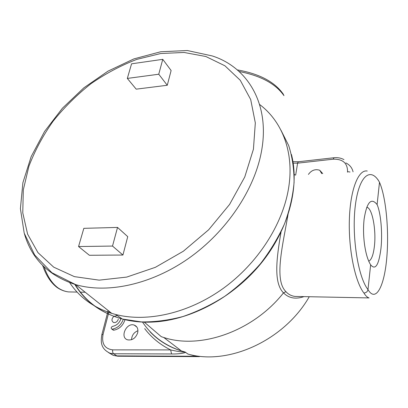 <?xml version="1.0" encoding="UTF-8"?>
<svg xmlns="http://www.w3.org/2000/svg" width="408" height="408" viewBox="0 0 408 408"><rect width="100%" height="100%" fill="white"/><g stroke="black" fill="none" stroke-linecap="round" stroke-linejoin="round"><path stroke-width="0.61" d="M366.721 207.3C372.096 207.478 376.36 229.617 374.422 246.044C373.407 254.806 371.515 259.86 368.75 261.202M380.98 248.283C378.859 265.103 375.411 270.616 370.642 264.817C368.016 260.646 366.032 254.255 364.696 245.652C363.38 236.456 363.191 227.567 364.13 218.984C366.858 202.067 371.183 197.263 377.104 204.571C380.863 213.124 382.597 233.106 380.98 248.283M377.104 204.571L379.496 182.274C386.228 197.712 389.288 232.315 386.611 259.595C384.03 287.002 375.646 302.726 367.985 289.583L370.642 264.817M367.246 171.029C358.489 169.259 350.35 189.292 349.375 219.132C348.34 248.911 355.001 281.683 363.905 293.005C365.599 295.79 367.317 297.427 369.072 297.922L369.082 297.927M299.559 296.529L295.025 296.443C291.353 295.933 288.329 294.346 285.947 291.674C273.743 279.806 282.948 244.596 288.084 214.185M293.199 163.144L297.6 163.169L298.294 161.757L333.841 157.758M308.423 174.41C311.437 170.248 315.195 168.851 319.699 170.233L322.728 173.589M101.771 335.024L101.878 334.585C100.623 341.94 100.608 348.702 110.022 353.236L113.623 353.762L171.549 353.96L170.651 349.911L112.695 349.865C104.698 348.804 101.48 343.663 103.046 334.448L108.349 314.084M171.549 353.96C177.577 354.073 182.325 353.552 185.778 352.4M309.269 296.728C284.325 340.435 228.302 365.736 187.955 354.062L185.064 352.002C182.498 352.334 175.399 351.038 170.651 349.911C160.109 344.653 151.455 337.559 144.682 328.629M187.955 354.062L193.662 355.618M123.333 319.275C121.176 324.88 117.489 328.17 112.266 329.149L111.833 329.108C110.803 328.078 111.063 327.16 112.628 326.349C116.851 325.497 119.687 322.784 121.125 318.204M125.006 319.678C123.017 325.625 119.274 329.134 113.771 330.205L112.888 329.848M137.935 330.699C133.941 332.352 131.804 335.361 131.529 339.721M137.695 332.755C135.731 338.13 132.386 340.491 127.668 339.849C119.473 337.656 126.414 322.187 134.212 325.089C137.221 326.329 138.383 328.884 137.695 332.755M118.32 319.224C117.366 321.733 115.801 322.83 113.618 322.529C111.358 320.989 111.435 318.929 113.847 316.353M113.863 316.338L116.775 315.7M281.01 232.208C276.548 258.04 273.375 282.826 283.494 292.868L285.947 291.674M295.06 175.047L294.229 174.313M144.284 322.131L161.303 336.692L163.776 337.493C200.583 349.687 253.251 331.286 283.494 292.868C288.823 298.228 295.657 299.477 303.986 296.621M363.905 293.005C366.17 292.832 367.531 291.689 367.985 289.583C357.954 276.996 351.517 235.645 355.317 205.642C358.974 175.46 370.704 166.449 379.496 182.274L377.992 179.714M239.047 71.466C260.722 75.709 275.696 83.773 283.963 95.656L283.014 93.692M72.736 291.995L68.457 291.909C64.836 291.46 61.317 290.088 57.895 287.788C52.045 283.376 47.435 276.389 44.054 266.822M57.895 287.788L56.488 287.048M259.6 104.489C282.285 121.482 294.545 152.643 288.517 188.557C282.586 224.66 257.672 263.522 223.074 288.507C188.414 313.431 147.059 322.585 115.576 314.461L111.761 313.39C93.289 307.454 79.223 297.146 69.569 282.469M112.516 246.065L78.555 246.534L89.377 255.275L122.936 255.036L127.74 236.65L117.529 227.419L112.516 246.065L122.936 255.036M162.761 59.333L171.12 70.523L167.27 85.267L158.753 74.225L162.761 59.333L131.565 63.816L127.327 78.423L158.753 74.225M127.327 78.423L136.201 89.158L167.27 85.267M78.555 246.534L83.834 228.337L117.529 227.419M75.154 284.463C89.337 308.417 117.805 323.748 152.556 322.06C190.154 320.402 232.922 297.825 260.931 263.522C288.915 229.169 299.752 186.619 291.434 154.438M295.667 175.093L297.6 163.169L333.3 159.181L333.907 157.748C337.559 157.361 340.915 157.978 343.98 159.599M333.3 159.181C342.812 158.982 347.565 163.139 347.555 171.651L350.023 172.018M347.555 171.651L347.489 172.166M108.365 314.038L109.079 311.253M107.355 313.625L101.878 334.585L103.046 334.448M197.089 356.271L116.831 355.878L113.623 353.762C112.736 352.976 112.424 351.676 112.695 349.865M199.456 356.638L117.805 356.22L113.251 355.353L108.645 352.665M113.771 330.205L112.266 329.149M108.941 311.809L109.813 311.84M110.022 353.236L113.251 355.353L118.009 356.22M345.816 162.925C349.712 164.822 352.13 167.795 353.063 171.845M185.064 352.002L181.463 350.967C164.577 345.413 151.597 335.779 142.535 322.065M111.761 313.39L75.653 284.621L51.903 272.723L34.67 254.985L24.215 233.167L20.4 208.651L22.889 182.723L31.171 156.601L44.605 131.417L62.444 108.191L83.859 87.827L107.993 71.145L133.926 58.885L160.716 51.755L187.333 50.526L212.333 55.967C247.763 67.279 270.478 104.346 261.365 151.97C254.306 189.975 226.532 231.586 188.975 258.126C151.368 284.616 107.544 293.872 75.653 284.621C48.741 275.874 31.666 258.963 24.439 233.886M280.928 130.137L288.67 145.529C292.327 156.927 294.132 169.228 294.081 182.422C292.893 195.962 289.726 209.732 284.57 223.727C278.297 237.635 270.259 250.966 260.452 263.716C249.762 275.905 237.874 286.763 224.793 296.29C211.247 304.873 197.299 311.615 182.963 316.526C168.642 320.3 154.744 322.096 141.27 321.912L122.329 319.015C100.903 313.018 85.053 301.461 74.771 284.34M28.892 166.301L23.307 189.868L22.761 212.828L27.596 234.126L37.954 252.618L53.708 267.158L74.404 276.639L99.164 280.148L126.709 277.088L155.397 267.311L183.35 251.226L208.646 229.791L229.566 204.454L244.764 176.97L253.429 149.206L255.321 122.905L250.701 99.557L240.261 80.279L224.941 65.805L205.831 56.503L184.064 52.459L160.721 53.519L136.833 59.369C120.926 65.464 105.662 73.562 91.035 83.666C77.01 94.748 64.398 107.217 53.208 121.069C43.013 135.517 34.91 150.598 28.892 166.301M369.072 297.922L299.411 296.529M292.959 161.65L298.192 161.772M107.37 313.574L108.089 310.462M319.699 170.233L321.774 173.645M113.342 330.169L111.833 329.108M134.212 325.089L136.864 327.058M150.073 331.821C158.483 340.675 168.943 347.055 181.463 350.967L163.776 337.493M282.912 93.641C274.273 81.615 259.06 73.7 237.262 69.896M42.656 265.45C46.084 275.579 50.98 282.994 57.349 287.701M57.375 287.706C60.894 290.012 64.52 291.404 68.258 291.883M77.117 292.082L68.498 291.914M80.453 292.148L85.221 292.245M152.556 322.06C141.846 322.524 131.769 321.509 122.329 319.015L115.576 314.461"/></g></svg>
